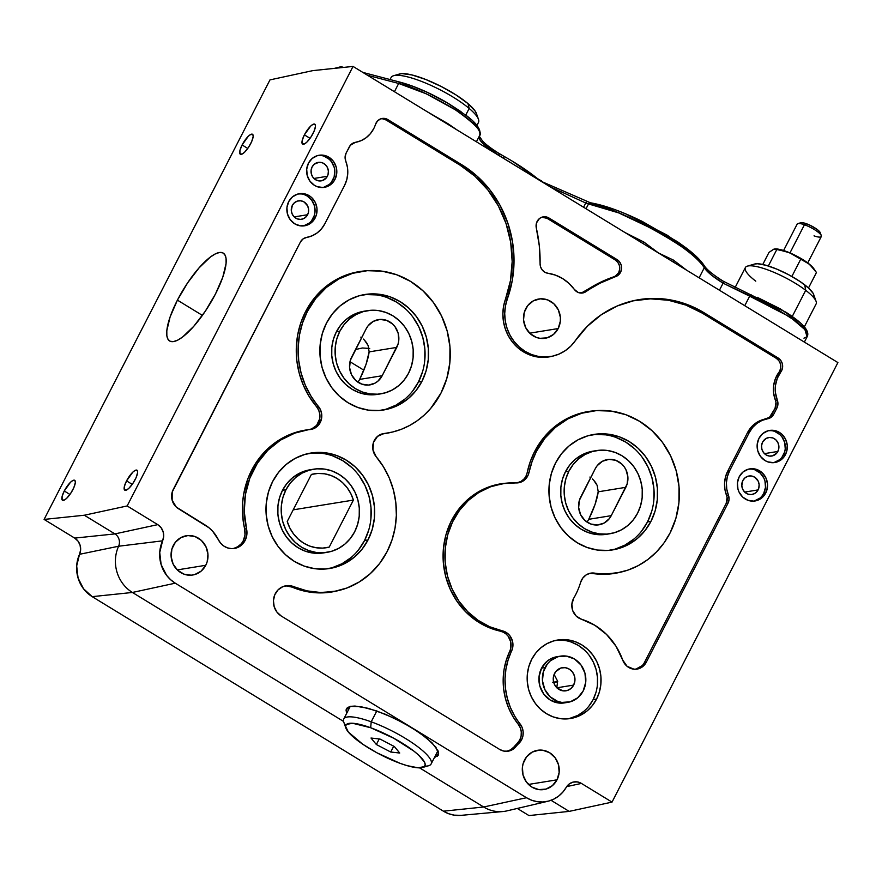 <?xml version="1.0" encoding="UTF-8"?>
<svg xmlns="http://www.w3.org/2000/svg" width="882" height="882" viewBox="0 0 882 882"><rect width="100%" height="100%" fill="white"/><g stroke="black" fill="none" stroke-linecap="round" stroke-linejoin="round"><path stroke-width="1.32" d="M513.203 161.792L536.267 177.8A2.337 1.555 129.1 0 1 536.719 178.021A2.337 1.555 129.1 0 1 537.116 178.859A2.337 1.555 -50.9 0 0 536.719 178.021L538.648 179.355A2.337 0.684 121.4 0 1 538.77 179.873A2.337 0.684 -58.6 0 0 538.648 179.355A2.337 0.684 -58.6 0 0 538.472 179.322A2.337 0.684 121.4 0 1 538.648 179.355L541.603 180.92L541.085 181.284L590.444 202.794C604.313 205.153 621.49 211.305 641.953 221.261L677.552 241.778L686.383 248.118C695.06 254.744 701.014 260.598 704.244 265.691A2.337 2.139 148.2 0 1 704.255 265.714A2.337 2.139 -31.8 0 0 704.244 265.691C706.868 269.76 713.262 274.964 723.438 281.314L786.049 312.272C794.594 317.961 810.734 328.71 807.339 336.34L806.975 332.757C805.123 329.317 801.385 325.436 795.751 321.136L774.164 307.355L723.086 283.177A2.337 0.684 -58.6 0 0 723.438 281.325A2.337 0.684 -58.6 0 0 723.262 281.292A2.337 0.684 121.4 0 1 723.438 281.325A2.337 0.684 121.4 0 1 723.086 283.177C713.395 277.18 707.132 272.042 704.288 267.753A2.337 2.139 -31.8 0 0 704.255 265.714A2.337 2.139 148.2 0 1 704.288 267.753C700.804 262.45 694.84 256.607 686.394 250.223C677.376 243.377 666.825 236.619 654.753 229.959L618.602 212.86L588.503 203.94A2.337 1.885 -81.1 0 1 590.422 202.783A2.337 1.885 98.9 0 0 588.503 203.94L585.758 203.003L586.938 201.581L585.758 203.003L549.861 186.642L585.758 203.003L583.575 207.237L585.758 203.003L588.503 203.94C612.097 203.61 701.918 253.112 704.288 267.753L699.117 277.819L704.288 267.753L711.101 274.82L723.086 283.177L719.447 290.233L723.086 283.177L749.667 296.165A2.337 1.114 -69.8 0 1 751.255 294.908A2.337 1.114 -69.8 0 1 751.508 295.084A2.337 1.114 110.2 0 0 751.255 294.908A2.337 1.114 110.2 0 0 749.667 296.165L790.25 317.134L804.935 329.659L807.063 336.77L803.954 338.17M558.174 328.556A19.889 18.434 -99.2 0 1 545.131 338.269A19.889 18.434 -99.2 0 1 526.94 329.824A19.889 18.434 -99.2 0 1 525.727 308.733A19.889 18.434 -99.2 0 1 538.77 299.009A19.889 18.434 -99.2 0 1 556.961 307.454A19.889 18.434 -99.2 0 1 558.174 328.556L529.685 333.175L558.174 328.556L553.554 334.377L547.171 337.817L539.993 338.324L536.443 337.442L530.115 333.583L525.584 327.442L523.544 319.957L524.316 312.272L527.756 305.569L533.367 300.85L540.28 298.833L547.457 299.836L553.786 303.706L558.317 309.847L560.357 317.322L560.324 321.213L558.174 328.556M777.858 451.463A9.36 8.677 -99.2 0 1 771.717 456.038A9.36 8.677 -99.2 0 1 763.162 452.058A9.36 8.677 -99.2 0 1 762.588 442.136L766.182 438.42L769.435 437.472L772.808 437.946L775.796 439.765L777.924 442.654L778.883 446.182L778.519 449.787L776.899 452.951L772.676 455.818L769.302 456.06L766.061 454.892L763.459 452.488L761.883 449.225L761.574 445.586L762.588 442.136A9.36 8.677 -99.2 0 1 768.729 437.56A9.36 8.677 -99.2 0 1 777.285 441.529A9.36 8.677 -99.2 0 1 777.858 451.463L764.451 453.635L777.858 451.463M779.71 459.665L773.812 462.653A16.262 15.071 80.8 0 0 783.492 454.903L785.476 454.583A16.262 15.071 -99.2 0 1 774.815 462.521A16.262 15.071 -99.2 0 1 759.942 455.619A16.262 15.071 -99.2 0 1 758.95 438.376A16.262 15.071 -99.2 0 1 769.611 430.427A16.262 15.071 -99.2 0 1 784.484 437.329A16.262 15.071 -99.2 0 1 785.476 454.583L783.492 454.903A16.262 15.071 80.8 0 0 782.786 438.1A16.262 15.071 80.8 0 0 768.619 430.625M758.101 489.907A9.36 8.677 -99.2 0 1 751.96 494.482A9.36 8.677 -99.2 0 1 743.405 490.513A9.36 8.677 -99.2 0 1 742.831 480.58L745.003 477.835L748.002 476.225L751.387 475.982L754.628 477.151L758.167 481.109L759.126 484.626L758.763 488.242L757.142 491.395L754.507 493.622L751.244 494.57L747.87 494.096L744.893 492.277L742.765 489.389L741.806 485.861L742.831 480.58A9.36 8.677 -99.2 0 1 748.961 476.004A9.36 8.677 -99.2 0 1 757.528 479.984A9.36 8.677 -99.2 0 1 758.101 489.907L744.695 492.079L758.101 489.907M759.953 498.11L754.055 501.097A16.262 15.071 80.8 0 0 763.735 493.347L765.719 493.027A16.262 15.071 -99.2 0 1 755.058 500.976A16.262 15.071 -99.2 0 1 740.185 494.063A16.262 15.071 -99.2 0 1 739.182 476.82A16.262 15.071 -99.2 0 1 749.854 468.871A16.262 15.071 -99.2 0 1 764.727 475.773A16.262 15.071 -99.2 0 1 765.719 493.027L763.735 493.347A16.262 15.071 80.8 0 0 763.029 476.556A16.262 15.071 80.8 0 0 748.862 469.07M327.354 176.29A9.36 8.677 -99.2 0 1 321.224 180.865A9.36 8.677 -99.2 0 1 312.658 176.885A9.36 8.677 -99.2 0 1 312.085 166.963L314.257 164.217L318.942 162.299L322.316 162.773L325.293 164.592L327.42 167.492L328.38 171.009L328.027 174.625L326.395 177.778L322.184 180.645L318.799 180.887L315.558 179.719L312.956 177.315L311.379 174.052L311.081 170.413L312.085 166.963A9.36 8.677 -99.2 0 1 318.226 162.387A9.36 8.677 -99.2 0 1 326.792 166.356A9.36 8.677 -99.2 0 1 327.354 176.29L313.948 178.462L327.354 176.29M329.218 184.492L323.319 187.48A16.262 15.071 80.8 0 0 332.988 179.73L334.984 179.41A16.262 15.071 -99.2 0 1 324.311 187.359A16.262 15.071 -99.2 0 1 309.439 180.446A16.262 15.071 -99.2 0 1 308.446 163.203A16.262 15.071 -99.2 0 1 319.108 155.254A16.262 15.071 -99.2 0 1 333.991 162.156A16.262 15.071 -99.2 0 1 334.984 179.41L332.988 179.73A16.262 15.071 80.8 0 0 332.282 162.927A16.262 15.071 80.8 0 0 318.126 155.453M307.598 214.734A9.36 8.677 -99.2 0 1 301.457 219.309A9.36 8.677 -99.2 0 1 292.901 215.34A9.36 8.677 -99.2 0 1 292.328 205.407L294.5 202.662L297.51 201.052L300.883 200.809L304.125 201.978L307.664 205.936L308.623 209.453L308.259 213.069L306.638 216.222L304.003 218.449L300.751 219.398L297.377 218.923L294.39 217.104L292.262 214.216L291.303 210.688L292.328 205.407A9.36 8.677 -99.2 0 1 298.469 200.831A9.36 8.677 -99.2 0 1 307.024 204.811A9.36 8.677 -99.2 0 1 307.598 214.734L294.191 216.906L307.598 214.734M309.45 222.937L303.551 225.924A16.262 15.071 80.8 0 0 313.231 218.174L315.216 217.854A16.262 15.071 -99.2 0 1 304.555 225.803A16.262 15.071 -99.2 0 1 289.682 218.901A16.262 15.071 -99.2 0 1 288.69 201.647A16.262 15.071 -99.2 0 1 299.351 193.698A16.262 15.071 -99.2 0 1 314.224 200.6A16.262 15.071 -99.2 0 1 315.216 217.854L313.231 218.174A16.262 15.071 80.8 0 0 312.526 201.383A16.262 15.071 80.8 0 0 298.359 193.897M285.955 489.786A42.116 39.051 -99.2 0 1 313.573 469.202A42.116 39.051 -99.2 0 1 352.105 487.085A42.116 39.051 -99.2 0 1 354.674 531.758A42.116 39.051 -99.2 0 1 327.057 552.341A42.116 39.051 -99.2 0 1 288.524 534.459A42.116 39.051 -99.2 0 1 285.955 489.786L282.494 490.337L285.955 489.786L282.957 497.294L281.402 505.32L281.347 513.556L282.78 521.681L285.658 529.398L289.869 536.388L295.25 542.397L301.589 547.193L308.656 550.588L316.164 552.452L323.837 552.716L331.367 551.36L338.479 548.45L344.895 544.095L350.363 538.461L354.674 531.758L357.662 524.25L359.217 516.224L359.283 507.988L357.849 499.851L354.961 492.145L350.76 485.144L345.38 479.135L339.03 474.34L331.963 470.955L324.455 469.081L316.792 468.827L309.251 470.172L302.14 473.083L295.735 477.438L290.266 483.082L285.955 489.786M313.573 469.202L310.111 469.764A42.116 39.051 80.8 0 0 282.494 490.337L286.804 483.645L292.273 478L298.678 473.645L310.288 469.731M327.939 568.758A58.488 54.232 80.8 0 0 364.575 540.479L368.037 539.916A58.488 54.232 -99.2 0 1 329.67 568.504A58.488 54.232 -99.2 0 1 276.165 543.665A58.488 54.232 -99.2 0 1 272.593 481.616A58.488 54.232 -99.2 0 1 310.949 453.028A58.488 54.232 -99.2 0 1 364.464 477.868A58.488 54.232 -99.2 0 1 368.037 539.916L364.575 540.479A58.488 54.232 80.8 0 0 361.51 479.213A58.488 54.232 80.8 0 0 309.229 453.337M177.414 300.134L202.397 315.392L177.414 300.134L170.105 316.936L166.808 330.706L166.852 335.777L168.032 339.361L170.292 341.312L173.567 341.566L177.723 340.11L182.596 337.001L193.731 326.34L205.274 311.236L215.484 293.96A51.476 15.093 121.4 0 1 169.62 340.97A51.476 15.093 121.4 0 1 177.414 300.134A51.476 15.093 121.4 0 1 223.278 253.123A51.476 15.093 121.4 0 1 215.484 293.96L222.793 277.157L226.09 263.387L226.046 258.316L224.866 254.744L222.606 252.781L219.331 252.528L215.175 253.983L210.302 257.103L199.167 267.753L187.623 282.868L177.414 300.134M358.533 381.333L359.669 379.392L358.533 381.333M587.599 521.251L588.735 519.311L587.599 521.251M598.205 491.803A51.476 15.093 121.4 0 1 588.735 519.311L595.096 504.317L598.205 491.803L625.812 487.327L611.248 515.661L609.33 518.638L604.06 523.081L597.544 524.977L590.797 524.029L584.843 520.391L580.577 514.603L578.658 507.569L579.375 500.337L595.273 468.673L597.18 465.696L602.461 461.253L608.977 459.357L615.724 460.305L621.678 463.943L624.07 466.611L625.944 469.72L627.863 476.765L627.135 483.986L611.248 515.661L588.735 519.311L611.248 515.661A18.72 17.353 -99.2 0 1 598.977 524.801A18.72 17.353 -99.2 0 1 581.855 516.863A18.72 17.353 -99.2 0 1 580.709 497.007L595.273 468.673A18.72 17.353 -99.2 0 1 607.544 459.522A18.72 17.353 -99.2 0 1 624.665 467.471A18.72 17.353 -99.2 0 1 625.812 487.327L598.205 491.803L597.202 485.475L598.205 491.803M595.648 482.63L597.202 485.475L593.608 480.117L595.648 482.63M592.439 478.992L593.608 480.117L592.439 478.992M589.893 477.063L590.686 477.592M369.139 351.885A51.476 15.093 121.4 0 1 359.669 379.392L366.03 364.409L369.139 351.885L396.746 347.409L382.182 375.743L377.838 381.222L374.982 383.163L368.478 385.059L361.73 384.111L355.777 380.473L351.51 374.696L349.592 367.651L350.308 360.418L366.195 328.754L368.114 325.778L373.395 321.335L379.899 319.438L386.647 320.387L392.611 324.025L395.004 326.693L398.157 333.231L398.763 340.507L398.069 344.068L382.182 375.743L359.669 379.392L382.182 375.743A18.72 17.353 -99.2 0 1 369.911 384.894A18.72 17.353 -99.2 0 1 352.778 376.945A18.72 17.353 -99.2 0 1 351.642 357.089L366.195 328.754A18.72 17.353 -99.2 0 1 378.477 319.604A18.72 17.353 -99.2 0 1 395.599 327.553A18.72 17.353 -99.2 0 1 396.746 347.409L369.139 351.885L368.136 345.557L369.139 351.885M366.581 342.712L368.136 345.557L364.531 340.198L366.581 342.712M363.373 339.074L364.531 340.198L363.373 339.074M360.826 337.145L361.62 337.674M349.978 361.708L363.847 370.175M355.556 349.515L362.37 347.993L355.556 349.515M369.712 348.445L362.37 347.993L369.712 348.445M703.307 264.898C700.606 260.73 696.207 256.166 690.121 251.205L666.913 235.02L626.198 214.139C614.081 208.869 602.395 205.186 591.138 203.081A2.337 1.885 -81.1 0 0 590.422 202.783M498.947 153.446A2.337 0.684 121.4 0 1 499.124 153.479A2.337 0.684 121.4 0 1 498.76 155.331L503.622 158.176L504.217 156.456L503.534 158.352L525.694 171.891L498.76 155.331A2.337 0.684 -58.6 0 0 499.124 153.479A2.337 0.684 -58.6 0 0 498.947 153.446L493.865 150.194M475.045 125.409L472.498 122.267M483.016 143.59L498.76 155.331C484.35 146.203 477.89 139.72 479.4 135.883C478.485 137.868 479.698 140.436 483.016 143.59M126.556 480.888L132.223 484.361L126.556 480.888A11.698 3.429 121.4 0 1 136.975 470.205A11.698 3.429 121.4 0 1 135.2 479.488A11.698 3.429 121.4 0 1 124.781 490.172A11.698 3.429 121.4 0 1 126.556 480.888L124.395 486.39L124.417 489.808L126.622 489.973L128.959 488.209L132.884 483.413L136.137 477.526L137.614 472.543L137.338 470.569L135.133 470.404L132.796 472.168L126.556 480.888M64.265 490.987L69.943 494.46L64.265 490.987A11.698 3.429 121.4 0 1 74.683 480.304A11.698 3.429 121.4 0 1 72.908 489.587A11.698 3.429 121.4 0 1 62.49 500.27A11.698 3.429 121.4 0 1 64.265 490.987L62.104 496.489L62.126 499.907L64.331 500.072L66.668 498.308L70.593 493.512L73.845 487.625L75.323 482.641L75.047 480.668L72.842 480.503L70.505 482.267L64.265 490.987M304.389 134.869L310.056 138.331L304.389 134.869A11.698 3.429 121.4 0 1 314.808 124.175A11.698 3.429 121.4 0 1 313.033 133.458A11.698 3.429 121.4 0 1 302.614 144.141A11.698 3.429 121.4 0 1 304.389 134.869L302.228 140.37L302.25 143.777L304.455 143.953L306.793 142.189L310.718 137.383L313.97 131.506L315.447 126.512L315.172 124.549L312.967 124.373L310.629 126.137L304.389 134.869M242.098 144.968L247.776 148.43L242.098 144.968A11.698 3.429 121.4 0 1 252.517 134.273A11.698 3.429 121.4 0 1 250.742 143.557A11.698 3.429 121.4 0 1 240.323 154.24A11.698 3.429 121.4 0 1 242.098 144.968L239.937 150.469L239.959 153.876L242.164 154.052L244.501 152.288L248.426 147.481L251.679 141.605L253.156 136.611L252.88 134.648L250.675 134.472L248.338 136.236L242.098 144.968M435.763 754.97A51.454 11.995 -152.8 0 0 438.641 753.845L435.664 754.992M437.318 756.337L438.608 754.077L438.122 750.979L431.96 742.732L419.755 732.854L403.372 722.843L385.313 714.233L368.312 708.334L354.972 706.041L350.341 706.372L347.321 707.695L346.031 709.955L346.648 713.384L346.383 708.852L350.341 706.372L361.047 706.702L376.515 710.881L394.386 718.279L411.938 727.771L426.513 737.903L435.873 747.142L438.608 754.077L438.255 755.179L434.396 757.638M339.835 331.257A42.116 39.051 -99.2 0 1 367.452 310.673A42.116 39.051 -99.2 0 1 405.974 328.556A42.116 39.051 -99.2 0 1 408.553 373.24A42.116 39.051 -99.2 0 1 380.936 393.824A42.116 39.051 -99.2 0 1 342.403 375.941A42.116 39.051 -99.2 0 1 339.835 331.257L336.373 331.819L339.835 331.257L336.836 338.765L335.281 346.791L335.226 355.038L336.659 363.163L339.537 370.87L343.748 377.871L349.129 383.879L355.468 388.675L362.535 392.071L370.043 393.934L377.717 394.188L385.247 392.843L392.358 389.932L398.774 385.577L404.243 379.944L408.553 373.24L411.541 365.721L413.096 357.695L413.162 349.459L411.729 341.334L408.84 333.628L404.64 326.627L399.259 320.618L392.909 315.822L385.842 312.426L378.334 310.563L370.661 310.299L363.13 311.655L356.019 314.565L349.614 318.92L344.145 324.554L339.835 331.257M367.452 310.673L363.99 311.236A42.116 39.051 80.8 0 0 336.373 331.819L340.684 325.116L346.152 319.482L352.557 315.128L364.167 311.214M381.818 410.24A58.488 54.232 80.8 0 0 418.454 381.961L421.916 381.399A58.488 54.232 -99.2 0 1 383.549 409.987A58.488 54.232 -99.2 0 1 330.044 385.147A58.488 54.232 -99.2 0 1 326.472 323.099A58.488 54.232 -99.2 0 1 364.828 294.511A58.488 54.232 -99.2 0 1 418.344 319.35A58.488 54.232 -99.2 0 1 421.916 381.399L418.454 381.961A58.488 54.232 80.8 0 0 415.389 320.695A58.488 54.232 80.8 0 0 363.108 294.82M568.901 471.175A42.116 39.051 -99.2 0 1 596.519 450.592A42.116 39.051 -99.2 0 1 635.051 468.474A42.116 39.051 -99.2 0 1 637.62 513.159A42.116 39.051 -99.2 0 1 610.002 533.731A42.116 39.051 -99.2 0 1 571.47 515.86A42.116 39.051 -99.2 0 1 568.901 471.175L565.439 471.738L568.901 471.175L565.902 478.683L564.348 486.71L564.293 494.956L565.726 503.082L568.603 510.788L572.815 517.789L578.195 523.798L584.546 528.594L591.602 531.989L599.11 533.853L606.783 534.106L614.324 532.761L621.424 529.85L627.841 525.496L633.309 519.851L637.62 513.159L640.608 505.64L642.162 497.613L642.228 489.378L640.795 481.252L637.918 473.546L633.706 466.545L628.326 460.536L621.975 455.74L614.919 452.345L607.4 450.482L599.738 450.217L592.197 451.573L585.086 454.484L578.68 458.838L573.212 464.472L568.901 471.175M596.519 450.592L593.057 451.154A42.116 39.051 80.8 0 0 565.439 471.738L569.75 465.035L575.218 459.401L581.624 455.035L593.233 451.132M610.884 550.159A58.488 54.232 80.8 0 0 647.52 521.879L650.982 521.317A58.488 54.232 -99.2 0 1 612.615 549.905A58.488 54.232 -99.2 0 1 559.111 525.066A58.488 54.232 -99.2 0 1 555.539 463.017A58.488 54.232 -99.2 0 1 593.895 434.429A58.488 54.232 -99.2 0 1 647.41 459.268A58.488 54.232 -99.2 0 1 650.982 521.317L647.52 521.879A58.488 54.232 80.8 0 0 644.455 460.613A58.488 54.232 80.8 0 0 592.175 434.738M557.005 779.82A19.889 18.434 -99.2 0 1 543.962 789.544A19.889 18.434 -99.2 0 1 525.76 781.099A19.889 18.434 -99.2 0 1 524.547 760.008A19.889 18.434 -99.2 0 1 537.59 750.284A19.889 18.434 -99.2 0 1 555.792 758.729A19.889 18.434 -99.2 0 1 557.005 779.82L528.516 784.44L557.005 779.82L552.386 785.653L546.002 789.081L538.814 789.599L531.934 787.119L526.4 782.014L523.048 775.069L522.398 767.34L523.136 763.547L526.587 756.833L532.199 752.114L539.111 750.108L542.739 750.229L549.618 752.71L555.153 757.814L558.504 764.76L559.155 772.489L557.005 779.82M205.76 565.285A19.889 18.434 -99.2 0 1 192.717 575.009A19.889 18.434 -99.2 0 1 174.526 566.564A19.889 18.434 -99.2 0 1 173.313 545.462A19.889 18.434 -99.2 0 1 186.356 535.738A19.889 18.434 -99.2 0 1 204.547 544.183A19.889 18.434 -99.2 0 1 205.76 565.285L177.271 569.904L205.76 565.285L201.151 571.117L194.757 574.546L191.207 575.185L184.029 574.171L177.701 570.312L173.17 564.171L171.141 556.685L171.902 549.012L175.353 542.298L180.953 537.579L187.877 535.561L195.043 536.565L201.372 540.434L205.903 546.575L207.943 554.061L207.182 561.735L205.76 565.285M583.862 711.3L577.809 715.412L568.736 718.753A39.778 36.879 80.8 0 0 593.101 699.635L596.563 699.084A39.778 36.879 -99.2 0 1 570.478 718.521A39.778 36.879 -99.2 0 1 534.084 701.631A39.778 36.879 -99.2 0 1 531.659 659.438A39.778 36.879 -99.2 0 1 557.744 640.001A39.778 36.879 -99.2 0 1 594.126 656.881A39.778 36.879 -99.2 0 1 596.563 699.084L593.101 699.635L595.923 692.546M545.021 667.597A23.395 21.697 -99.2 0 1 560.368 656.164A23.395 21.697 -99.2 0 1 581.767 666.097A23.395 21.697 -99.2 0 1 583.2 690.915L585.725 682.282L584.964 673.198L581.018 665.028L574.513 659.019L566.409 656.098L557.964 656.704L550.456 660.739L547.413 663.87L543.356 671.775L542.463 680.805L544.856 689.603L550.181 696.835L557.633 701.377L561.801 702.414L570.257 701.807L577.765 697.772L583.2 690.915A23.395 21.697 -99.2 0 1 567.854 702.348A23.395 21.697 -99.2 0 1 546.454 692.414A23.395 21.697 -99.2 0 1 545.021 667.597L541.559 668.159L545.021 667.597M560.368 656.164L556.906 656.726A23.395 21.697 80.8 0 0 541.559 668.159A23.395 21.697 80.8 0 0 542.992 692.976A23.395 21.697 80.8 0 0 564.392 702.91L567.854 702.348M573.653 685.082A11.698 10.849 -99.2 0 1 565.979 690.804A11.698 10.849 -99.2 0 1 555.274 685.843A11.698 10.849 -99.2 0 1 554.569 673.429A11.698 10.849 -99.2 0 1 562.242 667.707A11.698 10.849 -99.2 0 1 572.936 672.679A11.698 10.849 -99.2 0 1 573.653 685.082L556.895 687.806L573.653 685.082L570.941 688.511L567.181 690.54L562.959 690.838L557.148 688.048L554.48 684.432L553.29 680.033L553.731 675.513L555.759 671.566L561.04 667.983L565.263 667.674L569.309 669.14L572.561 672.139L574.535 676.229L574.921 680.772L573.653 685.082M618.701 272.571A9.239 8.566 80.8 0 0 615.272 259.981L617.058 259.595A9.36 8.677 -99.2 0 1 620.531 272.351L618.701 272.571L615.382 276.099L598.569 283.221L581.194 293.1A9.239 8.566 80.8 0 0 584.182 291.81L585.979 291.633A9.36 8.677 -99.2 0 1 582.076 293.067A9.36 8.677 -99.2 0 1 574.347 289.428L568.945 283.365L562.562 278.536L555.451 275.118L547.887 273.266A9.36 8.677 -99.2 0 1 540.093 263.597L539.299 245.758L536.333 228.129A9.36 8.677 -99.2 0 1 542.717 216.95A9.36 8.677 -99.2 0 1 548.924 217.975L617.058 259.595L615.272 259.981L617.841 262.351L619.396 265.57L619.693 269.164L618.701 272.571L620.531 272.351A9.36 8.677 -99.2 0 1 615.691 276.606L613.927 276.761A135.817 125.928 80.8 0 0 584.182 291.81L585.979 291.633A135.696 125.817 -99.2 0 1 615.691 276.606L613.927 276.761A9.239 8.566 80.8 0 0 618.701 272.571M779.765 370.947A9.239 8.566 80.8 0 0 776.336 358.357L778.122 357.971A9.36 8.677 -99.2 0 1 781.595 370.727L779.765 370.947A9.239 8.566 -99.2 0 1 778.982 372.204L775.465 378.532L773.635 385.666L773.624 393.118L775.973 402.346L775.058 408.311L769.402 417.429L760.273 420.582L755.168 423.525L750.836 427.638L747.473 432.698L727.716 471.153L725.511 476.919L724.563 483.093L724.916 489.378L727.099 497.448L726.184 503.424L644.455 662.448L646.286 662.228A14.035 13.021 -99.2 0 1 636.242 669.195A14.035 13.021 -99.2 0 1 622.659 659.957L615.978 646.197L606.518 634.412L594.81 625.261L581.514 619.252A14.035 13.021 -99.2 0 1 573.741 598.183A74.871 69.413 80.8 0 0 575.549 594.887A74.871 69.413 -99.2 0 1 573.741 598.183L571.867 604.28L572.749 610.686L576.211 616.066L581.514 619.252A65.511 60.737 -99.2 0 1 622.659 659.957L627.102 666.318L633.982 669.184L637.664 668.975L641.126 667.663L646.286 662.228L644.455 662.448L726.184 503.424L728.014 503.203L646.286 662.228L728.014 503.203L726.184 503.424A9.239 8.566 80.8 0 0 726.559 495.452L728.4 495.133A9.36 8.677 -99.2 0 1 728.014 503.203L729.061 499.234L728.4 495.133A28.081 26.03 -99.2 0 1 729.546 470.933L727.716 471.153A28.202 26.14 80.8 0 0 726.559 495.452L728.4 495.133L726.757 489.08L726.404 482.829L727.352 476.666L729.546 470.933L727.716 471.153L747.473 432.698L749.303 432.478L729.546 470.933L749.303 432.478A28.081 26.03 -99.2 0 1 767.638 418.774L765.885 418.939A28.202 26.14 80.8 0 0 747.473 432.698L749.303 432.478L752.655 427.439L756.965 423.349L762.048 420.405L767.638 418.774L765.885 418.939A9.239 8.566 80.8 0 0 771.915 414.419L773.746 414.209A9.36 8.677 -99.2 0 1 767.638 418.774L772.632 415.885L773.746 414.209L771.915 414.419L775.058 408.311L776.888 408.09L773.746 414.209L776.888 408.09L775.058 408.311A9.239 8.566 80.8 0 0 775.443 400.351L777.274 400.031A9.36 8.677 -99.2 0 1 776.888 408.09L777.935 404.132L777.274 400.031A28.081 26.03 -99.2 0 1 780.802 372.006L778.982 372.204A28.202 26.14 80.8 0 0 775.443 400.351L777.274 400.031L775.476 392.821L775.476 385.412L777.296 378.301L780.802 372.006L778.982 372.204A9.239 8.566 80.8 0 0 779.765 370.947L781.595 370.727A9.36 8.677 -99.2 0 1 780.802 372.006A9.36 8.677 -99.2 0 0 781.595 370.727L782.599 367.276L782.301 363.638L780.724 360.374L778.122 357.971L776.336 358.357L778.905 360.727L780.46 363.957L780.757 367.54L779.765 370.947M595.041 410.714L593.299 410.88A82.015 76.039 80.8 0 0 534.613 451.573L536.443 451.352L534.613 451.573A82.015 76.039 80.8 0 0 527.193 472.576L529.035 472.322A81.883 75.929 -99.2 0 1 536.443 451.352A81.883 75.929 -99.2 0 1 595.041 410.714A81.883 75.929 -99.2 0 1 666.472 448.321A81.883 75.929 -99.2 0 1 670.066 532.971A81.883 75.929 -99.2 0 1 621.193 572.043A81.883 75.929 -99.2 0 1 594.523 573.124L590.08 573.278L585.979 575.031L582.704 578.173L580.621 582.352A74.871 69.413 -99.2 0 1 575.549 594.887A74.871 69.413 80.8 0 0 580.621 582.352A14.035 13.021 -99.2 0 1 589.959 573.3A14.035 13.021 -99.2 0 1 594.523 573.124L592.781 573.521L604.071 574.303L619.682 572.396M593.41 410.869L579.992 413.393L566.145 419.06L553.664 427.538L543.014 438.519L534.613 451.573L530.214 461.782L527.193 472.576A13.914 12.899 -99.2 0 1 525.926 476.137A13.914 12.899 80.8 0 0 527.193 472.576L529.035 472.322A14.035 13.021 -99.2 0 1 527.756 475.916L525.926 476.137L527.756 475.916A14.035 13.021 -99.2 0 1 517.712 482.884A14.035 13.021 -99.2 0 1 516.014 482.917L503.082 483.579L490.546 486.809L478.838 492.487L468.364 500.436L459.5 510.369L452.543 521.946L447.736 534.757L445.245 548.361L445.167 562.286L447.494 576.045L452.146 589.165L458.96 601.182L467.714 611.689L478.077 620.311L489.719 626.76L502.211 630.806A14.035 13.021 -99.2 0 1 511.549 651.148L509.719 651.368L506.257 660.232L504.063 669.581L503.181 679.195L503.633 688.886L505.419 698.434L508.484 707.629L512.762 716.272L518.175 724.166L519.994 723.802A14.035 13.021 -99.2 0 1 521.615 739.755L519.785 739.976A13.914 12.899 80.8 0 0 518.175 724.166L520.27 727.771L521.284 731.862L521.119 736.051L519.785 739.976L517.106 743.559A35.214 32.656 80.8 0 0 514.085 746.833L510.711 749.777L506.588 751.31M506.477 751.332A13.914 12.899 80.8 0 0 514.085 746.833L515.904 746.635A14.035 13.021 -99.2 0 1 507.359 751.288A14.035 13.021 -99.2 0 1 499.708 749.468L281.347 616.088A16.372 15.181 -99.2 0 1 273.53 599.407A16.372 15.181 -99.2 0 1 285.04 585.946A16.372 15.181 -99.2 0 1 293.904 586.728L306.98 590.874L320.475 592.495L333.969 591.513L347.023 587.974L359.239 581.977L370.208 573.73L379.613 563.488L387.121 551.581L391.961 540.104L395.059 527.921L396.36 515.331L395.809 502.619L393.449 490.116L389.315 478.11L383.505 466.887L376.173 456.722A81.883 75.929 -99.2 0 1 387.121 551.581A81.883 75.929 -99.2 0 1 338.247 590.642A81.883 75.929 -99.2 0 1 293.904 586.728L292.129 587.125L305.227 591.282L318.744 592.891L336.814 590.984M365.975 270.796L364.233 270.961A82.015 76.039 80.8 0 0 305.547 311.655L300.707 323.143L297.598 335.347L296.308 347.96L296.848 360.683L299.219 373.218L303.364 385.236L309.174 396.481L316.517 406.657L318.325 406.293A81.883 75.929 -99.2 0 1 307.377 311.434L305.547 311.655A82.015 76.039 80.8 0 0 316.517 406.657L318.325 406.293A14.035 13.021 -99.2 0 1 320.21 422.555L318.38 422.776A13.914 12.899 80.8 0 0 316.517 406.657L318.744 410.284L319.857 414.452L319.725 418.752L316.616 425.389L311.644 428.928L293.111 433.26L278.657 440.316L265.956 450.504L255.593 463.37L248.018 478.353L243.564 494.769L242.572 503.302L243.134 520.523L244.667 529.024L246.508 528.715A16.372 15.181 -99.2 0 1 245.108 540.468L243.278 540.688A16.251 15.071 80.8 0 0 244.667 529.024L244.998 535.021L243.278 540.688L245.108 540.468A16.372 15.181 -99.2 0 1 233.388 548.593A16.372 15.181 -99.2 0 1 218.317 539.641L212.705 531.317L209.122 527.877L178.418 508.693A14.035 13.021 -99.2 0 1 173.203 489.554L300.42 242.021A9.36 8.677 -99.2 0 1 305.999 237.556A9.36 8.677 -99.2 0 1 306.528 237.445L312.118 235.814L317.2 232.881L321.522 228.78L324.863 223.741L344.619 185.297L346.813 179.553L347.762 173.401L347.409 167.139L345.766 161.097A9.36 8.677 -99.2 0 1 346.152 153.027L349.294 146.919A9.36 8.677 -99.2 0 1 354.884 142.454A9.36 8.677 -99.2 0 1 355.402 142.344L360.992 140.712L366.074 137.768L370.396 133.678L373.736 128.64A28.081 26.03 -99.2 0 1 356.978 142.024A28.081 26.03 -99.2 0 1 355.402 142.344L350.408 145.232L346.152 153.027L345.105 156.985L345.766 161.097A28.081 26.03 -99.2 0 1 344.619 185.297L324.863 223.741A28.081 26.03 -99.2 0 1 308.105 237.137A28.081 26.03 -99.2 0 1 306.528 237.445L302.967 238.978L300.42 242.021L172.199 492.068L172.144 500.193L176.301 507.095L205.142 525.022A35.093 32.535 -99.2 0 1 218.317 539.641L220.698 543.268L223.885 546.09L227.633 547.931L231.679 548.648L235.726 548.185L239.485 546.575L242.693 543.94L245.108 540.468L246.839 534.757L246.508 528.715A81.883 75.929 -99.2 0 1 310.442 429.49L308.7 429.644A82.015 76.039 80.8 0 0 244.667 529.024L246.508 528.715L244.27 511.637L245.405 494.515L249.86 478.121L257.423 463.16L267.764 450.316L280.443 440.151L294.886 433.095L308.7 429.644A13.914 12.899 80.8 0 0 318.38 422.776L320.21 422.555A14.035 13.021 -99.2 0 1 310.442 429.49L313.419 428.762L318.435 425.19L321.566 418.498L321.698 414.154L320.585 409.954L310.993 396.128L305.194 384.916L301.06 372.899L298.689 360.396L298.149 347.684L299.439 335.094L302.548 322.911L307.377 311.434A81.883 75.929 -99.2 0 1 365.975 270.796A81.883 75.929 -99.2 0 1 437.406 308.402A81.883 75.929 -99.2 0 1 441 393.052A81.883 75.929 -99.2 0 1 392.126 432.125A81.883 75.929 -99.2 0 1 384.056 433.525L391.145 432.345M364.343 270.95L350.926 273.475L337.078 279.142L324.587 287.62L313.948 298.601L305.547 311.655L307.377 311.434L315.767 298.403L326.395 287.444L338.864 278.966L352.69 273.31L367.342 270.686L382.248 271.193L396.856 274.82L410.593 281.424L422.919 290.751L433.382 302.438L441.573 316.032L447.174 331.026L449.963 346.835L449.842 362.844L446.821 378.455L441 393.052L430.67 408.454L424.286 415.036L417.219 420.747L409.546 425.51L401.387 429.269L392.854 431.948L382.347 433.933A82.015 76.039 80.8 0 0 390.428 432.522L392.126 432.125M382.523 118.794L386.073 119.985L387.86 119.599L384.265 118.386L380.561 118.905L377.441 121.055L375.489 124.428A28.081 26.03 -99.2 0 1 373.736 128.64A28.081 26.03 80.8 0 0 375.489 124.428A9.36 8.677 -99.2 0 1 381.652 118.563A9.36 8.677 -99.2 0 1 387.86 119.599L386.073 119.985L460.084 165.188L475.012 176.279L487.911 190.016L498.374 205.958L506.059 223.587L510.7 242.33L512.177 261.579L510.424 280.73L503.556 306.374L502.872 313.893L503.446 321.467L505.276 328.832L508.297 335.755L512.409 342.018L517.469 347.409L523.335 351.775L529.806 354.95L536.675 356.846L543.72 357.397L551.415 356.427M632.648 300.905L650.442 298.844L668.369 300.244L685.854 305.073L702.326 313.154L776.336 358.357L702.326 313.154L704.112 312.768L778.122 357.971L704.112 312.768L702.326 313.154A107.505 99.677 80.8 0 0 631.854 301.082M642.261 665.546L635.911 669.14M590.565 573.388L592.781 573.521A82.015 76.039 80.8 0 0 619.495 572.44L621.193 572.043M523.842 479.135L521.053 481.385L516.841 482.928A13.914 12.899 80.8 0 0 525.926 476.137M505.474 483.237L488.771 486.963L477.052 492.663L466.567 500.623L457.681 510.579L450.713 522.166L445.895 534.999L443.403 548.626L443.326 562.573L445.653 576.354L450.316 589.496L457.141 601.535L465.905 612.064L476.291 620.696L487.944 627.157L503.335 632.207L505.926 633.893L508.109 636.165L510.766 641.964L510.755 648.369L509.719 651.368A65.632 60.858 80.8 0 0 518.175 724.166L519.994 723.802A65.511 60.737 -99.2 0 1 511.549 651.148L509.719 651.368A13.914 12.899 80.8 0 0 500.458 631.203L502.211 630.806A74.871 69.413 -99.2 0 1 444.947 553.212A74.871 69.413 -99.2 0 1 506.952 483.104A74.871 69.413 -99.2 0 1 516.014 482.917L522.839 481.208L527.756 475.916A14.035 13.021 -99.2 0 0 529.035 472.322L532.055 461.551L536.443 451.352L544.833 438.321L555.462 427.362L567.931 418.884L581.756 413.228L596.408 410.604L611.314 411.111L625.922 414.738L639.659 421.342L651.996 430.67L662.459 442.345L670.64 455.95L676.24 470.944L679.03 486.754L678.919 502.762L675.888 518.373L670.066 532.971L663.959 542.992L656.506 551.9L647.884 559.497L638.292 565.605L627.918 570.103L617.014 572.892L605.791 573.906L592.781 573.521A13.914 12.899 80.8 0 0 589.11 573.532M286.584 585.968L292.129 587.125A82.015 76.039 80.8 0 0 336.549 591.039L338.247 590.642M240.874 544.128L237.699 546.741L233.962 548.339M308.105 237.137L306.396 237.534A28.202 26.14 80.8 0 1 305.216 237.787L306.528 237.501M356.978 142.024L355.281 142.432A28.202 26.14 80.8 0 1 354.101 142.675L355.413 142.399M553.069 356.041L551.36 356.438A42.237 39.161 80.8 0 1 512.618 342.293A42.237 39.161 80.8 0 1 505.496 299.141L507.337 298.91L512.266 280.476L514.019 261.304L512.552 242.032L507.889 223.267L500.204 205.616L489.731 189.663L476.809 175.904L461.87 164.802L387.86 119.599L461.87 164.802L460.084 165.188L461.87 164.802A107.626 99.787 -99.2 0 1 507.337 298.91L505.408 306.12L504.713 313.617L505.287 321.169L507.117 328.512L510.127 335.414L514.217 341.654L519.278 347.034L525.121 351.378L531.581 354.553L538.428 356.438L545.451 356.99L552.419 356.185L559.122 354.046L565.318 350.639L570.83 346.086L575.461 340.518A42.116 39.051 -99.2 0 1 553.069 356.041A42.116 39.051 -99.2 0 1 514.438 341.929A42.116 39.051 -99.2 0 1 507.337 298.91L505.496 299.141A107.505 99.677 80.8 0 0 460.084 165.188L386.073 119.985A9.239 8.566 80.8 0 0 380.803 118.816M232.517 548.648A16.251 15.071 80.8 0 0 243.278 540.688M376.173 456.722A14.035 13.021 -99.2 0 1 382.678 433.768A14.035 13.021 -99.2 0 1 384.056 433.525L377.584 436.325L373.483 442.378L372.965 449.908L376.173 456.722M506.952 483.104L505.21 483.259A74.992 69.535 80.8 0 0 443.106 553.488A74.992 69.535 80.8 0 0 500.458 631.203L502.211 630.806L507.723 633.519L509.928 635.812L512.607 641.666L512.596 648.127L508.098 659.99L505.904 669.317L505.022 678.931L505.485 688.599L507.26 698.125L510.314 707.309L514.592 715.93L522.111 727.441L523.125 731.564L522.96 735.797L521.615 739.755L518.903 743.372L517.106 743.559A13.914 12.899 80.8 0 0 519.785 739.976L521.615 739.755A14.035 13.021 -99.2 0 1 518.903 743.372A35.093 32.535 80.8 0 0 515.904 746.635A35.093 32.535 -99.2 0 1 518.903 743.372L517.106 743.559A35.214 32.656 80.8 0 0 514.085 746.833L515.904 746.635L514.316 748.278L508.341 751.155L503.909 751.111L499.708 749.468L281.347 616.088L276.959 612.119L274.192 606.728L273.431 600.675L274.765 594.799L278.039 589.904L282.769 586.684L288.315 585.571L293.904 586.728L292.129 587.125A16.251 15.071 80.8 0 0 284.191 586.166M635.36 669.24A13.914 12.899 80.8 0 0 644.455 662.448M575.461 340.518A107.626 99.787 -99.2 0 1 632.703 300.872A107.626 99.787 -99.2 0 1 704.112 312.768L687.618 304.676L670.122 299.847L652.162 298.436L634.345 300.508L617.235 305.977L601.392 314.676L587.313 326.307L575.461 340.518M541.868 217.192L547.138 218.372L615.272 259.981L547.138 218.372L548.924 217.975L547.138 218.372A9.239 8.566 80.8 0 0 541.868 217.192M536.333 228.129A135.696 125.817 -99.2 0 1 540.093 263.597L540.622 267.014L542.276 270.013L544.8 272.196L547.887 273.266A42.116 39.051 -99.2 0 1 574.347 289.428L578.261 292.493L583.035 292.923L600.355 283.056L617.168 275.934L620.531 272.351L621.545 268.9L621.237 265.262L619.66 261.998L617.058 259.595L546.575 216.983L541.625 217.281L539.442 218.549L536.554 222.804L536.333 228.129M556.774 687.828L557.644 681.268L554.128 674.399M597.39 684.972L597.456 677.189L596.1 669.515L593.377 662.228L589.397 655.624M584.314 649.946L578.327 645.415L571.657 642.217M564.568 640.453L557.314 640.2M589.022 705.975L593.101 699.635A39.778 36.879 80.8 0 0 591.172 658.237A39.778 36.879 80.8 0 0 556.024 640.321M566.795 702.37L558.35 702.976L550.247 700.054L543.731 694.057L539.795 685.887L539.034 676.792L541.559 668.159L546.994 661.302L550.555 658.887L557.005 656.704M554.888 682.381L553.764 682.591A14.035 13.021 80.8 0 0 554.855 682.381L556.553 681.984A13.914 12.899 -99.2 0 1 553.687 682.304M552.661 682.249L557.711 681.654A13.914 12.899 -99.2 0 1 556.553 681.984M641.534 531.185L647.52 521.879L651.677 511.45M653.838 500.303L653.926 488.86L651.93 477.57L647.928 466.854L642.085 457.141M634.61 448.795L625.801 442.136L615.989 437.428M605.559 434.837L594.898 434.473M615.162 549.111L625.029 545.065L633.938 539.012M606.728 534.272L595.659 534.415L588.14 532.541L581.084 529.156L574.733 524.36L569.353 518.351L565.142 511.351L562.264 503.644L560.831 495.508L560.886 487.272L562.451 479.246L565.439 471.738A42.116 39.051 80.8 0 0 568.008 516.411A42.116 39.051 80.8 0 0 606.54 534.294L610.002 533.731M412.467 391.266L418.454 381.961L422.61 371.531M424.771 360.385L424.859 348.941L422.864 337.652L418.862 326.946L413.008 317.222M405.544 308.876L396.735 302.217L386.922 297.51M376.493 294.919L365.832 294.555M386.096 409.193L395.963 405.147L404.871 399.094M377.65 394.353L366.581 394.497L359.073 392.622L352.006 389.238L345.667 384.442L340.287 378.433L336.075 371.432L333.198 363.726L331.764 355.589L331.819 347.354L333.374 339.327L336.373 331.819A42.116 39.051 80.8 0 0 338.942 376.493A42.116 39.051 80.8 0 0 377.474 394.375L380.936 393.824M517.293 808.441L528.957 815.574L569.177 811.385L551.052 800.305L569.177 811.385L612.02 802.113L581.425 783.425L566.707 786.612L581.425 783.425L612.02 802.113L837.9 362.579L673.65 262.263L837.9 362.579L612.02 802.113L569.177 811.385L528.957 815.574L517.293 808.441M347.607 707.474A51.454 11.995 -152.8 0 0 348.368 710.054L348.214 709.745M461.043 815.354L454.164 815.144L448.64 813.711L443.425 811.186A32.149 29.812 80.8 0 0 460.955 815.365L502.773 811.55A35.093 32.535 -99.2 0 1 483.645 806.997L443.425 811.186L92.191 596.651L83.492 588.735L78.057 577.986L76.679 565.935L80.626 549.85L80.097 545.241L78.024 541.129L74.694 538.097L44.1 519.421L269.98 79.887L312.823 70.615L353.043 66.426L127.151 505.948L84.319 515.231L44.1 519.421L269.98 79.887L312.823 70.615L353.043 66.426L127.151 505.948L84.319 515.231L114.914 533.908L157.746 524.636L127.151 505.948L157.746 524.636A12.304 11.4 -99.2 0 1 162.586 540.831L118.596 546.234L79.534 554.304A12.304 11.4 80.8 0 0 74.694 538.097L114.914 533.908L84.319 515.231L44.1 519.421L74.694 538.097L114.914 533.908A9.36 8.677 -99.2 0 1 118.596 546.234A9.36 8.677 80.8 0 0 114.914 533.908L157.746 524.636L161.075 527.668L163.148 531.78L163.677 536.388L162.586 540.831L118.596 546.234A35.093 32.535 80.8 0 0 132.41 592.461L175.242 583.178A32.149 29.812 -99.2 0 1 162.586 540.831L159.73 552.474L161.119 564.524L166.544 575.262L170.557 579.661L175.242 583.178L132.41 592.461A35.093 32.535 -99.2 0 1 118.596 546.234L79.534 554.304A32.149 29.812 80.8 0 0 92.191 596.651L132.41 592.461L92.191 596.651L443.425 811.186L483.645 806.997L419.556 767.847L483.645 806.997L526.488 797.725L175.242 583.178L526.488 797.725L483.645 806.997A35.093 32.535 80.8 0 0 506.941 810.878L547.821 801.275A32.149 29.812 -99.2 0 1 526.488 797.725L531.692 800.25L537.226 801.683L542.882 801.981L548.461 801.121L553.775 799.136L558.615 796.115L562.815 792.146L566.222 787.383A32.149 29.812 -99.2 0 1 547.821 801.275M343.561 721.432L132.41 592.461L343.561 721.432M566.222 787.383A12.304 11.4 -99.2 0 1 573.267 782.058A12.304 11.4 -99.2 0 1 581.425 783.425L577.313 781.904L573.013 782.125L569.133 784.043L566.222 787.383M673.22 261.998A2.337 1.191 124.9 0 1 673.418 260.091L686.56 270.146L673.418 260.091L673.65 262.263L643.276 243.708L643.959 242.098L658.468 252.98L353.043 66.426L643.276 243.708M401.012 82.533A2.337 1.61 104.7 0 0 400.538 82.28A2.337 1.61 104.7 0 0 398.675 83.459C412.93 86.844 431.772 95.598 455.189 109.721C475.244 123.833 483.303 132.554 479.4 135.883C480.712 133.204 479.312 129.764 475.211 125.586C470.448 120.558 463.767 115.277 455.189 109.721L426.326 93.834L398.675 83.459L394.43 91.706L398.675 83.459A2.337 1.61 -75.3 0 1 400.56 82.291A2.337 1.61 -75.3 0 1 401.012 82.533L413.493 86.568L427.516 92.478L448.706 103.679L461.099 111.738M588.503 203.94L586.034 208.747L588.503 203.94M673.65 262.263L658.468 252.98L643.959 242.098L625.129 232.616L643.959 242.098L643.221 243.675M427.009 111.606L448.001 123.723L457.097 129.985M367.585 75.312L398.675 83.459L367.585 75.312M341.356 66.789L339.305 67.903M339.493 67.583L341.224 66.767M466.346 115.663L470.801 119.423M474.362 122.907L476.942 126.049M719.69 279.043L723.262 281.292M757.142 297.278L780.482 308.943L799.103 321.941M802.19 324.863L806.556 331.786M358.588 549.784L364.575 540.479L368.731 530.049M370.892 518.903L370.98 507.459L368.985 496.169L364.983 485.464L359.139 475.751M351.664 467.405L342.855 460.746L333.043 456.027M322.614 453.436L311.952 453.072M332.216 567.71L342.084 563.675L350.992 557.622M323.771 552.871L312.702 553.014L305.194 551.151L298.127 547.755L291.788 542.959L286.407 536.951L282.196 529.95L279.318 522.243L277.885 514.118L277.94 505.882L279.495 497.856L282.494 490.337A42.116 39.051 80.8 0 0 285.062 535.021A42.116 39.051 80.8 0 0 323.595 552.904L327.057 552.341M311.401 474.428A37.43 34.707 -99.2 0 1 314.323 473.821A37.43 34.707 -99.2 0 1 353.395 500.083L293.199 509.84L353.395 500.083L329.229 547.105L323.33 548.064L329.229 547.105A37.43 34.707 -99.2 0 1 326.307 547.722A37.43 34.707 -99.2 0 1 287.234 521.449L311.401 474.428L317.895 473.436L324.466 473.788L330.904 475.453L336.946 478.397L342.403 482.487L347.067 487.592L350.782 493.534L353.395 500.083L329.229 547.105L322.735 548.097L316.153 547.755L309.725 546.079L303.673 543.147L298.215 539.056L293.552 533.941L289.847 528.009L287.234 521.449L311.401 474.428M311.567 220.765L314.389 215.274L314.984 212.176L314.455 205.859L311.721 200.181L307.19 196.013L304.466 194.702M301.567 193.974L298.601 193.875M331.323 182.32L334.146 176.83L334.774 170.546L334.212 167.415L331.478 161.737L329.405 159.41L324.223 156.246M321.324 155.53L318.358 155.43M762.07 495.938L763.735 493.347L765.488 487.349L764.959 481.032L763.845 478.055L760.141 473.028L754.97 469.874M752.059 469.147L749.105 469.048M781.827 457.493L784.649 452.003L785.245 448.905L784.715 442.588L781.981 436.91L779.897 434.583L774.727 431.419M771.827 430.703L768.861 430.603M758.95 438.376L762.721 433.602L767.946 430.802L773.812 430.383L779.445 432.412L781.893 434.264L785.597 439.28L787.262 445.399L786.634 451.683L783.811 457.163L779.225 461.021L773.569 462.675L767.715 461.848L764.981 460.536L760.46 456.369L757.726 450.691L757.186 444.374L758.95 438.376M739.182 476.82L742.964 472.057L748.179 469.246L754.055 468.827L756.954 469.544L762.136 472.708L765.83 477.735L767.505 483.843L766.877 490.127L764.055 495.618L759.468 499.477L753.812 501.119L747.958 500.292L742.776 497.139L739.072 492.112L737.958 489.135L737.429 482.818L739.182 476.82M308.446 163.203L312.217 158.429L317.443 155.629L323.308 155.21L328.942 157.239L333.462 161.406L336.207 167.084L336.737 173.412L334.984 179.41L333.319 181.99L328.732 185.859L323.077 187.502L317.211 186.675L314.488 185.363L309.957 181.196L307.223 175.518L306.693 169.201L308.446 163.203M288.69 201.647L292.46 196.884L297.686 194.073L303.551 193.654L309.185 195.683L311.633 197.535L315.337 202.562L317.002 208.67L316.373 214.954L313.551 220.445L308.965 224.304L306.219 225.428L300.354 225.847L294.72 223.819L290.2 219.64L287.466 213.962L286.926 207.645L288.69 201.647M531.659 659.438L535.727 653.11L540.898 647.785L546.95 643.662L553.664 640.916L560.776 639.648L568.019 639.891L575.119 641.655L581.789 644.863L587.776 649.384L592.858 655.061L596.838 661.665L599.562 668.953L600.918 676.626L600.851 684.41L599.385 691.984L596.563 699.084L592.484 705.413L587.324 710.738L581.271 714.85L574.557 717.595L567.435 718.874L560.191 718.621L553.102 716.868L546.432 713.659L540.434 709.128L535.352 703.45L531.383 696.846L528.66 689.57L527.304 681.885L527.359 674.113L528.836 666.527L531.659 659.438M272.593 481.616L278.58 472.311L286.176 464.483L295.073 458.431L304.952 454.384L315.414 452.51L326.064 452.874L336.505 455.465L346.306 460.183L355.126 466.843L362.59 475.189L368.444 484.902L372.436 495.607L374.431 506.896L374.354 518.34L372.193 529.487L368.037 539.916L362.05 549.232L354.454 557.06L345.546 563.113L335.678 567.148L325.204 569.022L314.554 568.658L304.125 566.068L294.312 561.36L285.503 554.701L278.028 546.355L272.185 536.642L268.183 525.926L266.188 514.636L266.276 503.192L268.437 492.046L272.593 481.616M555.539 463.017L561.525 453.712L569.122 445.873L578.019 439.82L587.897 435.785L598.36 433.911L609.021 434.275L619.451 436.866L629.263 441.573L638.072 448.232L645.547 456.578L651.39 466.302L655.392 477.008L657.388 488.297L657.299 499.741L655.139 510.887L650.982 521.317L644.996 530.622L637.399 538.461L628.491 544.503L618.624 548.549L608.15 550.423L597.5 550.059L587.07 547.468L577.258 542.75L568.449 536.091L560.974 527.745L555.131 518.032L551.129 507.326L549.133 496.037L549.221 484.593L551.382 473.447L555.539 463.017M326.472 323.099L332.459 313.794L340.055 305.955L348.952 299.902L358.831 295.867L369.293 293.993L379.944 294.356L390.384 296.947L400.185 301.655L409.005 308.314L416.469 316.66L422.324 326.384L426.315 337.089L428.31 348.379L428.233 359.823L426.072 370.969L421.916 381.399L415.929 390.704L408.333 398.543L399.425 404.595L389.557 408.631L379.084 410.505L368.433 410.141L358.004 407.55L348.192 402.831L339.383 396.172L331.908 387.826L326.064 378.113L322.062 367.408L320.067 356.119L320.155 344.675L322.316 333.528L326.472 323.099M658.468 252.98L673.418 260.091L658.468 252.98M749.667 296.165L744.761 305.701L749.667 296.165M422.621 767.472L428.619 765.73A49.127 11.455 -152.8 0 0 418.311 747.153A49.127 11.455 -152.8 0 0 371.212 721.818L370.672 727.738A44.453 10.364 27.2 0 1 413.294 750.659A44.453 10.364 27.2 0 1 422.621 767.472A44.453 10.364 27.2 0 1 400.064 763.327A44.453 10.364 27.2 0 1 345.854 728.025A44.453 10.364 27.2 0 1 370.672 727.738L371.212 721.818A49.127 11.455 27.2 0 1 431.144 763.944A49.127 11.455 27.2 0 1 424.727 766.149M376.779 710.98L371.212 721.818L376.779 710.98M431.144 763.944L437.384 751.806A49.127 11.455 -152.8 0 0 437.67 749.987M350.33 706.383A49.127 11.455 -152.8 0 0 349.989 706.89L343.748 719.028A49.127 11.455 27.2 0 1 371.212 721.818A49.127 11.455 -152.8 0 0 343.771 722.126L345.854 728.025M345.7 725.533A49.127 11.455 27.2 0 1 343.748 719.028M379.227 738.962L376.36 744.529L371.002 738.036L380.01 739.05L394.375 746.547L399.733 753.03L390.726 752.026L393.725 746.194L390.726 752.026L399.733 753.03L394.375 746.547L380.01 739.05L371.002 738.036L376.36 744.529L390.726 752.026L376.36 744.529L379.227 738.962M370.672 727.738L393.714 738.223L413.945 751.166L418.807 755.268L424.54 762.213L425.19 764.782L424.308 766.612L418.145 767.814L406.999 765.62L400.064 763.327L377.022 752.853L362.756 744.232L348.357 732.071L345.557 726.294L346.439 724.453L352.591 723.262L370.672 727.738M804.318 326.891L816.115 303.926A39.778 9.272 -152.8 0 0 805.707 290.321A39.778 9.272 27.2 0 1 816.104 301.412L813.601 294.345A34.155 7.971 -152.8 0 0 804.682 284.82L805.707 290.321L792.268 316.462L805.707 290.321A39.778 9.272 -152.8 0 0 768.939 270.322A39.778 9.272 -152.8 0 0 745.367 267.566L734.993 287.752M813.303 296.947L813.832 295.47L813.193 293.43L808.518 287.995L800.007 281.49L788.938 274.886L776.998 269.197L766.006 265.284L757.638 263.751L754.595 264.038A34.155 7.971 -152.8 0 1 804.682 284.82L805.707 290.321A39.778 9.272 27.2 0 0 747.418 266.121L754.617 264.038M755.775 281.171A39.778 9.272 27.2 0 1 747.418 266.121M786.512 251.59L789.599 252.748A23.395 5.457 -152.8 0 0 779.853 249.463L776.799 249.54L786.512 251.59M814.847 270.101L813.601 268.371A23.395 5.457 -152.8 0 0 809.422 264.214A23.395 5.457 -152.8 0 0 789.599 252.748L809.422 264.214L816.456 272.483L808.496 287.973L816.456 272.483L813.215 267.985L807.493 262.726L797.769 256.662L786.942 251.679L779.853 249.463A23.395 5.457 -152.8 0 0 775.741 248.911L775.168 248.911M774.738 248.933L779.853 249.463L773.801 249.187L775.532 248.933L789.599 252.748L809.422 264.214L813.601 268.371M775.532 248.933L773.801 249.187L768.961 252.439L762.776 264.479L768.961 252.439L773.095 249.606M776.237 248.922L774.859 248.956M792.389 276.794L792.003 276.176L800.536 259.562L792.003 276.176L791.11 276.066M768.343 265.989L776.799 249.54L768.343 265.989M476.897 125.509L478.485 122.422A49.127 11.455 -152.8 0 0 469.18 108.453A49.127 11.455 27.2 0 1 478.474 119.324L476.39 113.425A44.453 10.364 -152.8 0 0 467.978 103.591L469.18 108.453L465.762 115.079L469.18 108.453A49.127 11.455 -152.8 0 0 422.732 81.883A49.127 11.455 -152.8 0 0 391.09 77.506L390.042 79.534M476.545 113.943L475.122 111.022L467.978 103.591L456.104 94.991L441.298 86.535L425.808 79.501L412.015 74.959L402.005 73.614L398.918 74.22M393.626 75.709A49.127 11.455 27.2 0 1 427.935 84.044A49.127 11.455 27.2 0 1 469.18 108.453L467.978 103.591A44.453 10.364 -152.8 0 0 430.67 81.508A44.453 10.364 -152.8 0 0 399.623 73.978L393.626 75.709M807.736 262.902L821.307 236.508A13.572 3.164 -152.8 0 0 816.512 230.963A13.572 3.164 -152.8 0 0 804.439 224.756L789.974 252.902L804.439 224.756L806.302 223.686A11.234 2.624 -152.8 0 0 800.867 222.738L797.868 223.609A13.572 3.164 27.2 0 1 804.439 224.756A13.572 3.164 -152.8 0 0 797.163 224.094L783.602 250.499M821.296 235.648L820.26 232.705A11.234 2.624 -152.8 0 0 806.302 223.686L804.439 224.756A13.572 3.164 27.2 0 1 821.296 235.648A13.572 3.164 27.2 0 1 814.031 235.847M820.161 233.554L820.117 232.385L817.294 229.552L810.15 225.296L803.072 222.782L800.933 222.716L800.217 223.499M479.224 136.126L482.73 141.241C486.412 144.935 491.869 149.014 499.113 153.479L504.206 156.456C517.061 163.699 527.899 170.888 536.697 178.01M362.822 72.401L400.56 82.291C414.386 86.083 429.49 92.643 445.895 101.959L466.787 115.884C477.129 123.645 481.429 130.161 479.687 135.431L476.423 141.793M343.715 67.396L341.532 66.823M334.421 68.366L340.474 66.845M807.339 336.34L804.373 342.106"/></g></svg>
